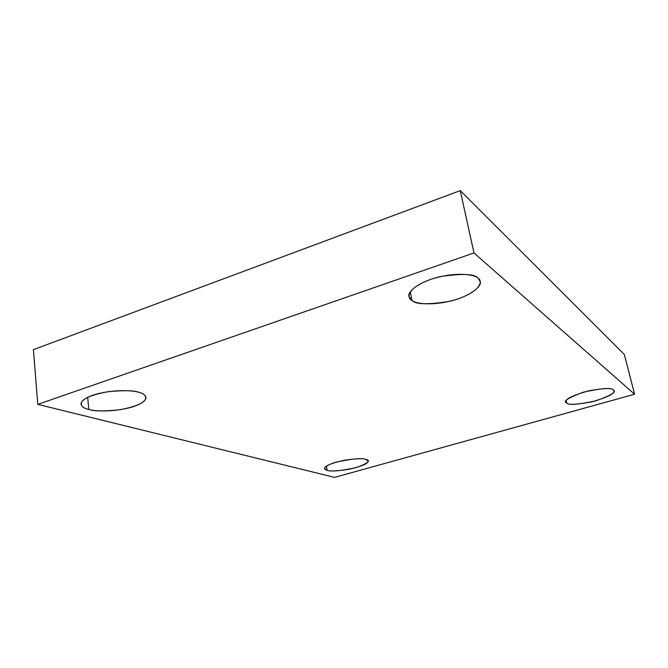 <?xml version="1.0" encoding="UTF-8"?>
<svg xmlns="http://www.w3.org/2000/svg" width="668" height="668" viewBox="0 0 668 668"><rect width="100%" height="100%" fill="white"/><g stroke="black" fill="none" stroke-linecap="round" stroke-linejoin="round"><path stroke-width="1" d="M566.197 400.65L566.765 403.038C568.209 405.067 576.634 404.658 592.048 401.81C607.83 397.126 615.119 393.46 613.925 390.838L613.333 389.962C616.998 391.799 611.12 395.439 595.697 400.867C578.237 404.608 568.593 405.334 566.765 403.038C562.464 401.401 568.134 397.744 583.765 392.066C602.052 388.158 611.905 387.457 613.333 389.962C612.347 387.816 604.072 388.116 588.508 390.847C572.276 395.573 564.744 399.28 565.921 401.969L566.765 403.038L566.197 400.65M410.294 291.858L411.997 300.491C415.78 304.499 428.297 304.775 449.564 301.335C470.982 296.266 482.388 285.812 480.142 281.403L478.046 278.23C483.022 281.028 480.81 291.023 457.572 299.064C433.799 306.579 415.329 303.715 411.997 300.491C406.628 298.095 406.428 288.217 430.818 279.341C456.277 271.083 475.591 274.707 478.046 278.23C475.182 273.964 462.949 273.354 441.339 276.402C419.12 281.261 406.77 292.141 409.066 296.617L411.997 300.491L410.294 291.858M87.658 397.293L88.819 409.442C94.121 411.321 104.584 411.404 120.215 409.693C137.207 406.353 145.799 402.27 145.983 397.427C145.173 395.005 142.935 393.343 139.253 392.442C146.284 393.97 151.369 400.374 133.734 406.52C115.155 412.365 94.438 411.346 88.819 409.442C81.696 408.148 74.557 401.902 92.693 395.247C112.282 388.935 134.218 390.337 139.253 392.442C134.452 390.421 124.064 390.17 108.099 391.69C90.38 394.963 81.346 399.097 80.987 404.098C81.98 406.82 84.594 408.599 88.819 409.442L87.658 397.293M326.452 466.08L327.145 470.322C329.783 471.433 337.106 471.082 349.13 469.253C362.048 466.231 368.369 463.5 368.101 461.062L365.88 459.442C371.316 460.528 368.068 463.25 356.153 467.608C340.638 470.907 330.969 471.808 327.145 470.322C323.395 469.721 322.11 466.306 336.204 462.131C352.387 458.699 362.281 457.805 365.88 459.442C363.542 458.248 356.286 458.532 344.129 460.285C330.852 463.325 324.322 466.089 324.548 468.585L327.145 470.322L326.452 466.08M334.559 477.378L37.792 404.374L33.4 349.656L37.792 404.374L473.979 252.947L460.26 190.622L33.4 349.656L460.26 190.622L473.979 252.947L634.6 394.229L624.304 354.449L460.26 190.622L624.304 354.449L634.6 394.229L334.559 477.378L634.6 394.229L473.979 252.947L37.792 404.374L334.559 477.378"/></g></svg>
